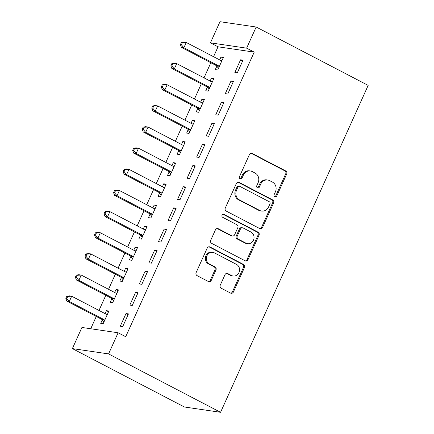 <?xml version="1.0" encoding="UTF-8"?>
<svg xmlns="http://www.w3.org/2000/svg" width="434" height="434" viewBox="0 0 434 434"><rect width="100%" height="100%" fill="white"/><g stroke="black" fill="none" stroke-linecap="round" stroke-linejoin="round"><path stroke-width="0.65" d="M274.765 196.835A1.606 1.454 98.4 0 0 276.724 196.065L286.684 174.012A2.295 2.083 98.4 0 0 285.756 170.963L252.219 153.484A2.295 2.083 98.4 0 0 249.42 154.585L239.459 176.638A1.606 1.454 98.4 0 0 240.534 178.906A1.606 1.454 98.4 0 0 242.069 178L243.36 175.146A7.345 6.656 98.4 0 1 250.385 170.985A7.345 6.656 98.4 0 1 252.322 171.609L255.116 173.068A7.345 6.656 98.4 0 1 258.078 182.817L256.787 185.671A1.606 1.454 98.4 0 0 257.861 187.944A1.606 1.454 98.4 0 0 259.396 187.032L260.688 184.179A7.345 6.656 98.4 0 1 267.713 180.018A7.345 6.656 98.4 0 1 269.65 180.642L272.443 182.101A7.345 6.656 98.4 0 1 275.406 191.85L274.114 194.703A1.606 1.454 98.4 0 0 274.765 196.835M274.711 196.808A1.606 1.454 98.4 0 0 275.747 195.924L285.702 173.871A2.295 2.083 98.4 0 0 284.78 170.822L251.243 153.338A2.295 2.083 98.4 0 0 251.118 153.278M240.056 178.743A1.606 1.454 98.4 0 0 241.092 177.853L242.378 175L243.36 175.146M257.384 187.776A1.606 1.454 98.4 0 0 258.42 186.886L259.706 184.032L260.688 184.179M220.271 285.16A2.295 2.083 98.4 0 0 221.199 288.203L230.606 293.113A2.295 2.083 98.4 0 0 233.405 292.006L244.461 267.518A2.295 2.083 98.4 0 0 243.539 264.469L210.002 246.984A2.295 2.083 98.4 0 0 207.202 248.091L196.141 272.579A2.295 2.083 98.4 0 0 197.069 275.628L208.434 281.552A2.295 2.083 98.4 0 0 211.233 280.445L215.969 269.964A2.295 2.083 98.4 0 0 215.042 266.921L209.405 263.981A6.141 5.566 98.4 0 1 206.606 256.706A6.141 5.566 98.4 0 1 212.801 252.355A6.141 5.566 98.4 0 1 214.418 252.876L236.497 264.387A6.141 5.566 98.4 0 1 239.297 271.662A6.141 5.566 98.4 0 1 233.096 276.013A6.141 5.566 98.4 0 1 231.485 275.492L227.801 273.572A2.295 2.083 98.4 0 0 225.002 274.679L220.271 285.16M125.708 336.73L254.215 52.118L246.626 48.158L210.436 42.847L219.984 21.7L256.174 27.011L368.162 85.4L220.559 412.3L108.571 353.916L118.119 332.769L125.708 336.73M256.174 27.011L246.626 48.158M259.749 228.561A2.295 2.083 98.4 0 0 262.548 227.459L273.61 202.966A2.295 2.083 98.4 0 0 272.682 199.917L239.145 182.437A2.295 2.083 98.4 0 0 236.346 183.539L225.289 208.032A2.295 2.083 98.4 0 0 226.212 211.076L259.749 228.561M259.038 235.239L247.977 259.733A2.295 2.083 98.4 0 1 245.177 260.834L211.64 243.349A2.295 2.083 98.4 0 1 210.718 240.306L215.448 229.825A2.295 2.083 98.4 0 1 218.248 228.718L231.848 235.808A2.295 2.083 98.4 0 0 234.648 234.707L237.789 227.752A2.295 2.083 98.4 0 0 236.861 224.703L222.702 217.326A1.606 1.454 98.4 0 1 223.591 214.282A1.606 1.454 98.4 0 1 224.015 214.418L258.111 232.195A2.295 2.083 98.4 0 1 259.038 235.239L258.056 235.098L247 259.586L247.977 259.733M118.119 332.769L81.928 327.458L72.38 348.6L184.374 406.989L220.559 412.3M138.001 292.766L135.554 292.402L129.826 305.091L132.272 305.449L138.001 292.766M111.809 298.798L110.269 302.221L112.71 302.579L118.439 289.89L115.992 289.532L114.657 292.489M157.097 250.472L154.65 250.114L148.922 262.803L151.368 263.161L157.097 250.472M130.905 256.505L129.359 259.928L131.806 260.286L137.535 247.602L135.088 247.244L133.753 250.201M176.188 208.184L173.746 207.826L168.018 220.51L170.459 220.868L176.188 208.184M150.001 214.217L148.455 217.64L150.902 217.998L156.631 205.309L154.184 204.951L152.849 207.913M195.284 165.891L192.837 165.533L187.108 178.222L189.555 178.58L195.284 165.891M169.097 171.924L167.551 175.347L169.992 175.71L175.721 163.021L173.28 162.663L171.94 165.62M214.38 123.603L211.933 123.245L206.204 135.929L208.651 136.292L214.38 123.603M188.188 129.636L186.647 133.059L189.088 133.417L194.817 120.733L192.37 120.37L191.036 123.332M233.476 81.31L231.029 80.952L225.3 93.641L227.747 93.999L233.476 81.31M207.284 87.348L205.738 90.771L208.184 91.129L213.913 78.44L211.466 78.082L210.132 81.039M254.215 52.118L218.031 46.801L213.561 56.708M210.837 62.735L204.013 77.849M201.289 83.876L194.465 98.995M191.741 105.023L184.917 120.142M182.193 126.169L175.369 141.283M172.651 147.31L165.821 162.43M163.103 168.457L156.273 183.577M153.555 189.604L146.73 204.718M144.007 210.75L137.182 225.864M134.459 231.892L127.634 247.011M124.911 253.038L118.086 268.158M115.363 274.185L108.538 289.299M105.815 295.326L98.99 310.446M96.267 316.473L90.728 328.75M216.832 66.201L215.286 69.624L217.732 69.983L223.461 57.293L221.014 56.935L219.68 59.897M243.018 60.169L240.577 59.811L234.848 72.494L237.295 72.852L243.018 60.169M197.736 108.489L196.19 111.912L198.636 112.27L204.365 99.587L201.918 99.229L200.584 102.185M223.928 102.457L221.481 102.098L215.752 114.788L218.199 115.146L223.928 102.457M178.645 150.782L177.099 154.206L179.54 154.564L185.269 141.875L182.828 141.517L181.488 144.479M204.832 144.75L202.385 144.386L196.656 157.075L199.103 157.433L204.832 144.75M159.549 193.07L158.003 196.493L160.45 196.852L166.179 184.168L163.732 183.804L162.397 186.766M185.736 187.038L183.289 186.68L177.566 199.363L180.007 199.727L185.736 187.038M140.453 235.364L138.907 238.781L141.354 239.145L147.083 226.456L144.636 226.098L143.301 229.054M166.64 229.326L164.198 228.968L158.47 241.657L160.911 242.015L166.64 229.326M121.357 277.651L119.811 281.075L122.258 281.433L127.987 268.744L125.54 268.386L124.205 271.348M147.549 271.619L145.102 271.261L139.374 283.945L141.82 284.303L147.549 271.619M102.261 319.939L100.721 323.363L103.162 323.721L108.891 311.037L106.449 310.679L105.109 313.636M128.453 313.907L126.006 313.549L120.278 326.238L122.724 326.596L128.453 313.907M72.38 348.6L108.571 353.916M218.031 46.801L210.436 42.847M221.014 56.935L223.125 58.037M240.577 59.811L242.687 60.906M211.466 78.082L213.577 79.183M231.029 80.952L233.139 82.053M201.918 99.229L204.029 100.325M221.481 102.098L223.591 103.2M192.37 120.37L194.481 121.471M211.933 123.245L214.043 124.346M182.828 141.517L184.938 142.618M202.385 144.386L204.495 145.488M173.28 162.663L175.39 163.764M192.837 165.533L194.947 166.634M163.732 183.804L165.842 184.906M183.289 186.68L185.399 187.781M154.184 204.951L156.294 206.052M173.746 207.826L175.857 208.922M144.636 226.098L146.746 227.199M164.198 228.968L166.309 230.069M135.088 247.244L137.198 248.34M154.65 250.114L156.761 251.215M125.54 268.386L127.65 269.487M145.102 271.261L147.213 272.357M115.992 289.532L118.102 290.634M135.554 292.402L137.665 293.503M106.449 310.679L108.56 311.775M126.006 313.549L128.117 314.65M267.713 180.018L266.736 179.871A7.345 6.656 98.4 0 0 259.706 184.032M250.385 170.985L249.409 170.839A7.345 6.656 98.4 0 0 242.378 175M259.874 228.62A2.295 2.083 98.4 0 0 261.572 227.313L272.633 202.824A2.295 2.083 98.4 0 0 271.706 199.776L238.168 182.291A2.295 2.083 98.4 0 0 238.044 182.231M269.97 203.888A1.606 1.454 98.4 0 0 269.324 201.756L239.883 186.408A1.606 1.454 98.4 0 0 237.924 187.184L236.563 190.19A7.345 6.656 98.4 0 0 239.53 199.944L259.651 210.43A7.345 6.656 98.4 0 0 261.583 211.06A7.345 6.656 98.4 0 0 268.613 206.899L269.97 203.888M239.459 186.273L238.483 186.126A1.606 1.454 98.4 0 0 236.948 187.038L237.924 187.184M261.583 211.06L260.606 210.919A7.345 6.656 98.4 0 1 258.669 210.289L238.548 199.797A7.345 6.656 98.4 0 1 235.586 190.049L236.948 187.038M245.302 260.894A2.295 2.083 98.4 0 0 247 259.586M232.45 236.004L231.474 235.863A2.295 2.083 98.4 0 1 230.872 235.667L217.271 228.577A2.295 2.083 98.4 0 0 217.146 228.517M223.092 214.304L257.134 232.049L258.111 232.195M245.964 243.17A6.141 5.566 98.4 0 0 247.575 243.691A6.141 5.566 98.4 0 0 253.776 239.34A6.141 5.566 98.4 0 0 250.977 232.065L243.197 228.007A2.295 2.083 98.4 0 0 240.398 229.114L237.257 236.063A2.295 2.083 98.4 0 0 238.185 239.112L245.964 243.17L244.982 243.024A6.141 5.566 98.4 0 0 246.599 243.55L247.575 243.691M242.595 227.812L241.613 227.671A2.295 2.083 98.4 0 0 239.422 228.968L240.398 229.114M244.982 243.024L237.208 238.971A2.295 2.083 98.4 0 1 236.28 235.922L239.422 228.968M258.056 235.098A2.295 2.083 98.4 0 0 257.134 232.049M233.096 276.013L232.119 275.872A6.141 5.566 98.4 0 1 230.503 275.346L226.825 273.431A2.295 2.083 98.4 0 0 226.7 273.371M212.801 252.355L211.825 252.208A6.141 5.566 98.4 0 0 205.624 256.559A6.141 5.566 98.4 0 0 208.428 263.839L209.405 263.981M208.559 281.612A2.295 2.083 98.4 0 0 210.257 280.304L214.987 269.823A2.295 2.083 98.4 0 0 214.065 266.774L208.428 263.839M230.731 293.167A2.295 2.083 98.4 0 0 232.429 291.865L243.485 267.371A2.295 2.083 98.4 0 0 242.563 264.322L209.025 246.843A2.295 2.083 98.4 0 0 208.9 246.783M221.915 60.717L221.579 60.7A2.338 2.121 -81.6 0 1 220.803 60.483L186.257 42.472L183.87 47.756L181.423 47.398L215.969 65.409A2.338 2.121 -81.6 0 1 216.609 65.93L218.514 68.246M222.007 60.516L220.711 60.434M181.385 44.778L182.34 42.662L181.363 42.521L180.408 44.631L181.385 44.778L183.87 47.756L218.416 65.767A2.338 2.121 -81.6 0 1 219.056 66.288L219.278 66.559M181.363 42.521L183.81 42.114L186.257 42.472L182.34 42.662M181.423 47.398L180.408 44.631M212.367 81.863L212.031 81.842A2.338 2.121 -81.6 0 1 211.255 81.625L176.709 63.619L174.322 68.903L171.875 68.545L206.421 86.556A2.338 2.121 -81.6 0 1 207.061 87.077L208.966 89.393M212.459 81.657L211.168 81.581M171.837 65.925L172.792 63.809L171.815 63.662L170.86 65.778L171.837 65.925L174.322 68.903L208.868 86.914A2.338 2.121 -81.6 0 1 209.508 87.435L209.731 87.706M171.815 63.662L174.262 63.255L176.709 63.619L172.792 63.809M171.875 68.545L170.86 65.778M202.819 103.01L202.483 102.988A2.338 2.121 -81.6 0 1 201.707 102.771L167.161 84.76L164.774 90.05L162.327 89.686L196.873 107.697A2.338 2.121 -81.6 0 1 197.513 108.223L199.423 110.54M202.911 102.804L201.62 102.722M162.289 87.066L163.244 84.956L162.267 84.809L161.312 86.925L162.289 87.066L164.774 90.05L199.32 108.055A2.338 2.121 -81.6 0 1 199.96 108.581L200.183 108.853M162.267 84.809L164.714 84.402L167.161 84.76L163.244 84.956M162.327 89.686L161.312 86.925M193.271 124.151L192.94 124.135A2.338 2.121 -81.6 0 1 192.159 123.918L157.613 105.907L155.226 111.191L152.784 110.833L187.331 128.844A2.338 2.121 -81.6 0 1 187.965 129.365L189.875 131.681M193.363 123.95L192.072 123.869M152.741 108.212L153.696 106.097L152.719 105.956L151.764 108.071L152.741 108.212L155.226 111.191L189.772 129.202A2.338 2.121 -81.6 0 1 190.412 129.723L190.634 129.994M152.719 105.956L155.171 105.549L157.613 105.907L153.696 106.097M152.784 110.833L151.764 108.071M183.723 145.298L183.392 145.276A2.338 2.121 -81.6 0 1 182.611 145.059L148.065 127.053L145.678 132.337L143.236 131.979L177.783 149.99A2.338 2.121 -81.6 0 1 178.423 150.511L180.327 152.828M183.815 145.092L182.524 145.016M143.193 129.359L144.148 127.243L143.171 127.097L142.216 129.213L143.193 129.359L145.678 132.337L180.224 150.348A2.338 2.121 -81.6 0 1 180.864 150.869L181.087 151.141M143.171 127.097L145.623 126.69L148.065 127.053L144.148 127.243M143.236 131.979L142.216 129.213M174.18 166.444L173.844 166.423A2.338 2.121 -81.6 0 1 173.063 166.206L138.522 148.195L136.135 153.484L133.688 153.126L168.235 171.132A2.338 2.121 -81.6 0 1 168.875 171.658L170.779 173.974M174.273 166.238L172.976 166.162M133.645 150.5L134.6 148.39L133.623 148.244L132.668 150.359L133.645 150.5L136.135 153.484L170.681 171.495A2.338 2.121 -81.6 0 1 171.316 172.016L171.538 172.287M133.623 148.244L136.075 147.837L138.522 148.195L134.6 148.39M133.688 153.126L132.668 150.359M164.632 187.591L164.296 187.569A2.338 2.121 -81.6 0 1 163.52 187.352L128.974 169.341L126.587 174.625L124.14 174.267L158.687 192.278A2.338 2.121 -81.6 0 1 159.327 192.799L161.231 195.116M164.725 187.385L163.428 187.304M124.102 171.647L125.057 169.531L124.075 169.39L123.12 171.506L124.102 171.647L126.587 174.625L161.133 192.636A2.338 2.121 -81.6 0 1 161.773 193.163L161.99 193.428M124.075 169.39L126.527 168.983L128.974 169.341L125.057 169.531M124.14 174.267L123.12 171.506M155.084 208.732L154.748 208.711A2.338 2.121 -81.6 0 1 153.972 208.499L119.426 190.488L117.039 195.772L114.592 195.414L149.139 213.425A2.338 2.121 -81.6 0 1 149.779 213.946L151.683 216.262M155.177 208.532L153.88 208.45M114.554 192.794L115.509 190.678L114.527 190.537L113.572 192.647L114.554 192.794L117.039 195.772L151.585 213.783A2.338 2.121 -81.6 0 1 152.226 214.304L152.448 214.575M114.527 190.537L116.979 190.13L119.426 190.488L115.509 190.678M114.592 195.414L113.572 192.647M145.536 229.879L145.2 229.857A2.338 2.121 -81.6 0 1 144.424 229.64L109.878 211.629L107.491 216.919L105.044 216.561L139.591 234.572A2.338 2.121 -81.6 0 1 140.231 235.092L142.135 237.409M145.629 229.673L144.332 229.597M105.006 213.94L105.961 211.825L104.985 211.678L104.03 213.794L105.006 213.94L107.491 216.919L142.037 234.93A2.338 2.121 -81.6 0 1 142.678 235.45L142.9 235.722M104.985 211.678L107.431 211.271L109.878 211.629L105.961 211.825M105.044 216.561L104.03 213.794M135.988 251.026L135.652 251.004A2.338 2.121 -81.6 0 1 134.876 250.787L100.33 232.776L97.943 238.065L95.496 237.702L130.043 255.713A2.338 2.121 -81.6 0 1 130.683 256.239L132.587 258.55M136.081 250.819L134.79 250.738M95.458 235.082L96.413 232.966L95.437 232.825L94.482 234.94L95.458 235.082L97.943 238.065L132.489 256.071A2.338 2.121 -81.6 0 1 133.13 256.597L133.352 256.863M95.437 232.825L97.883 232.418L100.33 232.776L96.413 232.966M95.496 237.702L94.482 234.94M126.44 272.167L126.104 272.151A2.338 2.121 -81.6 0 1 125.328 271.934L90.782 253.923L88.395 259.207L85.948 258.848L120.495 276.859A2.338 2.121 -81.6 0 1 121.135 277.38L123.044 279.697M126.533 271.966L125.242 271.885M85.91 256.228L86.865 254.112L85.889 253.971L84.934 256.082L85.91 256.228L88.395 259.207L122.941 277.217A2.338 2.121 -81.6 0 1 123.582 277.738L123.804 278.01M85.889 253.971L88.335 253.564L90.782 253.923L86.865 254.112M85.948 258.848L84.934 256.082M116.892 293.313L116.562 293.292A2.338 2.121 -81.6 0 1 115.78 293.075L81.234 275.069L78.847 280.353L76.406 279.995L110.952 298.006A2.338 2.121 -81.6 0 1 111.587 298.527L113.496 300.843M116.985 293.107L115.694 293.031M76.362 277.375L77.317 275.259L76.341 275.113L75.386 277.228L76.362 277.375L78.847 280.353L113.393 298.364A2.338 2.121 -81.6 0 1 114.033 298.885L114.256 299.156M76.341 275.113L78.793 274.706L81.234 275.069L77.317 275.259M76.406 279.995L75.386 277.228M107.344 314.46L107.014 314.438A2.338 2.121 -81.6 0 1 106.232 314.221L71.686 296.21L69.299 301.5L66.858 301.136L101.404 319.147A2.338 2.121 -81.6 0 1 102.044 319.674L103.948 321.99M107.437 314.254L106.146 314.178M66.814 298.516L67.769 296.406L66.793 296.259L65.838 298.375L66.814 298.516L69.299 301.5L103.845 319.511A2.338 2.121 -81.6 0 1 104.485 320.032L104.708 320.303M66.793 296.259L69.245 295.852L71.686 296.21L67.769 296.406M66.858 301.136L65.838 298.375M275.747 195.924L276.724 196.065M241.092 177.853L242.069 178M258.42 186.886L259.396 187.032M251.243 153.338L252.219 153.484M284.78 170.822L285.756 170.963M285.702 173.871L286.684 174.012M238.168 182.291L239.145 182.437M271.706 199.776L272.682 199.917M272.633 202.824L273.61 202.966M261.572 227.313L262.548 227.459M235.586 190.049L236.563 190.19M238.548 199.797L239.53 199.944M258.669 210.289L259.651 210.43M217.271 228.577L218.248 228.718M230.872 235.667L231.848 235.808M223.147 214.293L224.015 214.418M236.28 235.922L237.257 236.063M237.208 238.971L238.185 239.112M226.825 273.431L227.801 273.572M230.503 275.346L231.485 275.492M214.065 266.774L215.042 266.921M214.987 269.823L215.969 269.964M210.257 280.304L211.233 280.445M209.025 246.843L210.002 246.984M242.563 264.322L243.539 264.469M243.485 267.371L244.461 267.518M232.429 291.865L233.405 292.006M221.259 60.651L221.579 60.7M215.969 65.409L218.416 65.767M216.609 65.93L219.056 66.288M211.711 81.798L212.031 81.842M206.421 86.556L208.868 86.914M207.061 87.077L209.508 87.435M202.163 102.939L202.483 102.988M196.873 107.697L199.32 108.055M197.513 108.223L199.96 108.581M192.615 124.086L192.94 124.135M187.331 128.844L189.772 129.202M187.965 129.365L190.412 129.723M183.067 145.233L183.392 145.276M177.783 149.99L180.224 150.348M178.423 150.511L180.864 150.869M173.519 166.374L173.844 166.423M168.235 171.132L170.681 171.495M168.875 171.658L171.316 172.016M163.971 187.521L164.296 187.569M158.687 192.278L161.133 192.636M159.327 192.799L161.773 193.163M154.423 208.667L154.748 208.711M149.139 213.425L151.585 213.783M149.779 213.946L152.226 214.304M144.88 229.808L145.2 229.857M139.591 234.572L142.037 234.93M140.231 235.092L142.678 235.45M135.332 250.955L135.652 251.004M130.043 255.713L132.489 256.071M130.683 256.239L133.13 256.597M125.784 272.102L126.104 272.151M120.495 276.859L122.941 277.217M121.135 277.38L123.582 277.738M116.236 293.248L116.562 293.292M110.952 298.006L113.393 298.364M111.587 298.527L114.033 298.885M106.688 314.39L107.014 314.438M101.404 319.147L103.845 319.511M102.044 319.674L104.485 320.032"/></g></svg>
